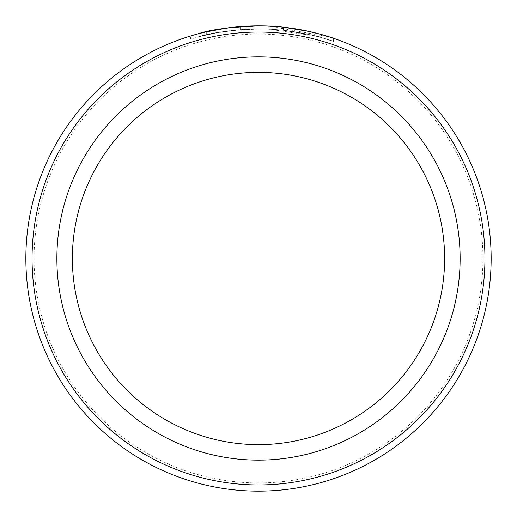 <?xml version="1.0" encoding="UTF-8"?>
<svg xmlns="http://www.w3.org/2000/svg" width="517" height="517" viewBox="0 0 517 517"><rect width="100%" height="100%" fill="white"/><g stroke="black" fill="none" stroke-linecap="round" stroke-linejoin="round"><path stroke-width="0.39" stroke-dasharray="2.58 1.94" d="M205.404 31.989L204.835 32.125L204.835 35.227L216.836 32.713L197.488 37.095C211.052 32.448 232.553 29.747 261.983 28.978C216.306 29.152 187.057 40.08 216.836 32.713L216.836 29.611L206.671 31.699L206.671 34.801L190.553 39.092L190.547 35.996M209.728 31.02L207.317 31.55M227.907 27.873L261.983 25.876M333.413 38.239L333.413 41.341L314.924 35.899L269.124 29.198A232.65 232.65 0 0 1 283.413 30.29C310.116 34.684 321.671 36.823 318.071 36.707C313.373 35.356 288.77 29.159 261.983 28.978C299.214 29.152 332.127 40.824 333.323 41.315C335.824 42.297 306.051 30.684 269.124 29.198L269.124 26.096L329.51 36.953M226.265 31.194A232.65 232.65 0 0 0 211.976 33.65L233.406 30.309L226.265 31.194L226.265 28.092L233.406 27.207L211.976 30.548A232.65 232.65 0 0 1 226.265 28.092M254.836 28.978L254.836 25.876L233.406 27.207L240.554 26.541L216.772 29.624C227.79 27.491 240.483 26.244 254.836 25.876L254.836 28.978C240.586 29.333 227.9 30.581 216.772 32.726L240.554 29.643L240.554 26.541L240.554 29.643L233.406 30.309L254.836 28.978M34.057 258.5A224.443 224.443 0 0 1 258.5 34.057A224.443 224.443 0 0 1 482.943 258.5A224.443 224.443 0 0 1 258.5 482.943A224.443 224.443 0 0 1 34.057 258.5M491.15 258.5A232.65 232.65 0 0 0 258.5 25.85A232.65 232.65 0 0 0 25.85 258.5A232.65 232.65 0 0 0 258.5 491.15A232.65 232.65 0 0 0 491.15 258.5M56.87 258.5A201.63 201.63 0 0 0 258.5 460.13A201.63 201.63 0 0 0 460.13 258.5A201.63 201.63 0 0 0 258.5 56.87A201.63 201.63 0 0 0 56.87 258.5M444.62 258.5A186.12 186.12 0 0 1 258.5 444.62A186.12 186.12 0 0 1 72.38 258.5A186.12 186.12 0 0 1 258.5 72.38A186.12 186.12 0 0 1 444.62 258.5M194.172 34.917L196.854 34.167M278.883 26.742L303.052 30.154M283.413 27.188L283.413 30.29L283.413 27.188A232.65 232.65 0 0 0 269.124 26.096L269.124 29.198M226.937 31.104L226.937 28.002M216.772 32.726L216.772 29.624M211.976 33.65L211.976 30.548M283.413 30.29L309.315 34.568L319.131 36.991L319.125 33.889"/><path stroke-width="0.78" d="M216.041 29.76L209.728 31.02M207.317 31.55L205.404 31.989M204.835 32.125L227.907 27.873M329.51 36.953L333.413 38.239M269.124 26.096C306.064 27.582 335.817 39.195 333.323 38.213C332.127 37.722 299.169 26.044 261.983 25.876C232.534 26.645 211.033 29.353 197.481 33.993L206.671 31.699M484.946 258.5A226.446 226.446 0 0 0 258.5 32.054A226.446 226.446 0 0 0 32.054 258.5A226.446 226.446 0 0 0 258.5 484.946A226.446 226.446 0 0 0 484.946 258.5M25.85 258.5A232.65 232.65 0 0 1 258.5 25.85A232.65 232.65 0 0 1 491.15 258.5A232.65 232.65 0 0 1 258.5 491.15A232.65 232.65 0 0 1 25.85 258.5M444.62 258.5A186.12 186.12 0 0 0 258.5 72.38A186.12 186.12 0 0 0 72.38 258.5A186.12 186.12 0 0 0 258.5 444.62A186.12 186.12 0 0 0 444.62 258.5A186.12 186.12 0 0 1 258.5 444.62A186.12 186.12 0 0 1 72.38 258.5M190.547 35.996L194.172 34.917M196.854 34.167L204.389 32.228M264.898 25.94L278.883 26.742M303.052 30.154L319.125 33.889L309.328 31.472L283.413 27.188M56.87 258.5A201.63 201.63 0 0 1 258.5 56.87A201.63 201.63 0 0 1 460.13 258.5A201.63 201.63 0 0 1 258.5 460.13A201.63 201.63 0 0 1 56.87 258.5"/></g></svg>

